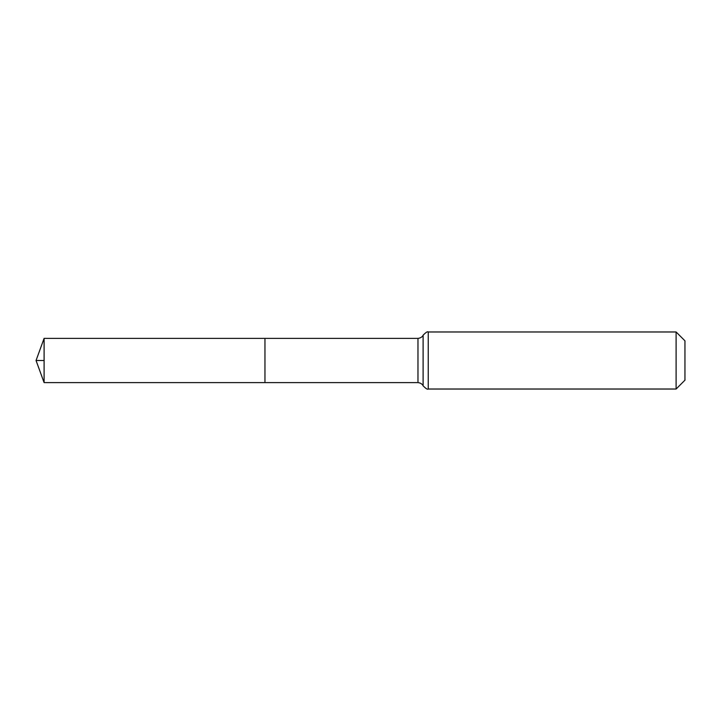 <?xml version="1.0" encoding="UTF-8"?>
<svg xmlns="http://www.w3.org/2000/svg" width="721" height="721" viewBox="0 0 721 721"><rect width="100%" height="100%" fill="white"/><g stroke="black" fill="none" stroke-linecap="round" stroke-linejoin="round"><path stroke-width="1.08" d="M264.949 338.392L264.949 382.608L264.949 338.392L44.098 338.392L44.098 382.608L417.982 382.608L417.982 338.392L264.949 338.392M676.109 331.975L676.109 389.025L684.95 380.183L684.95 340.817L676.109 331.975L428.238 331.975C427.652 331.254 425.94 332.327 423.11 335.184L422.866 335.635C423.263 334.877 422.326 337.879 417.982 338.392M44.098 360.5L36.05 360.5L44.098 382.608M676.109 389.025L428.238 389.025L428.238 331.975M428.238 389.025C427.652 389.746 425.94 388.673 423.11 385.816L423.11 335.184M423.11 385.816L422.866 385.365C423.263 386.123 422.326 383.121 417.982 382.608M36.05 360.5L44.098 338.392"/></g></svg>
